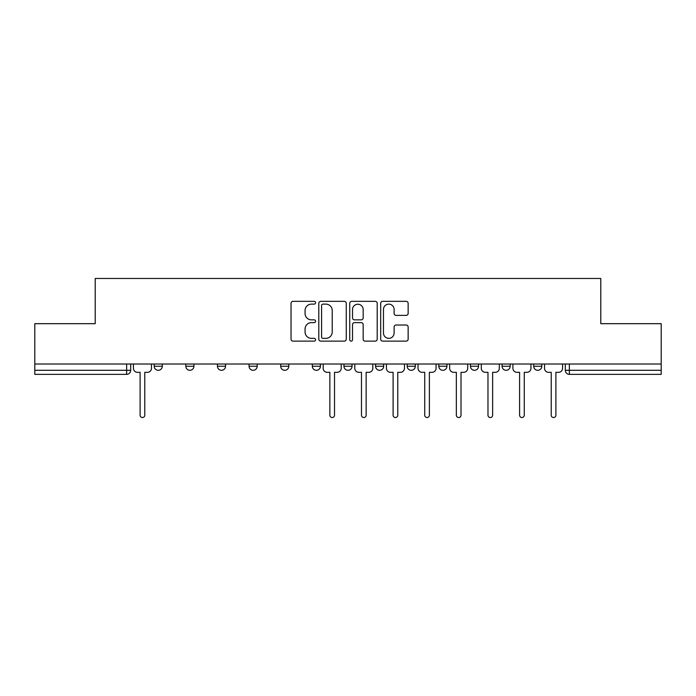 <?xml version="1.0" encoding="UTF-8"?>
<svg xmlns="http://www.w3.org/2000/svg" width="696" height="696" viewBox="0 0 696 696"><rect width="100%" height="100%" fill="white"/><g stroke="black" fill="none" stroke-linecap="round" stroke-linejoin="round"><path stroke-width="1.04" d="M315.566 302.734A1.392 1.392 0 0 0 314.174 301.342L293.033 301.342A1.992 1.992 0 0 0 291.041 303.334L291.041 339.152A1.992 1.992 0 0 0 293.033 341.136L314.174 341.136A1.392 1.392 0 0 0 315.566 339.744A1.392 1.392 0 0 0 314.174 338.352L311.434 338.352A6.368 6.368 0 0 1 305.065 331.983L305.065 328.999A6.368 6.368 0 0 1 311.434 322.631L314.174 322.631A1.392 1.392 0 0 0 315.566 321.239A1.392 1.392 0 0 0 314.174 319.847L311.434 319.847A6.368 6.368 0 0 1 305.065 313.478L305.065 310.494A6.368 6.368 0 0 1 311.434 304.126L314.174 304.126A1.392 1.392 0 0 0 315.566 302.734M502.068 364.017L502.068 366.244L510.177 366.244A4.054 4.054 0 0 1 506.123 370.298A4.054 4.054 0 0 1 502.068 366.244L502.068 364.017M407.195 364.017L407.195 366.244L415.303 366.244A4.054 4.054 0 0 1 411.249 370.298A4.054 4.054 0 0 1 407.195 366.244L407.195 364.017M343.946 364.017L343.946 366.244L352.054 366.244A4.054 4.054 0 0 1 348 370.298A4.054 4.054 0 0 1 343.946 366.244L343.946 364.017M312.321 364.017L312.321 366.244L320.43 366.244A4.054 4.054 0 0 1 316.375 370.298A4.054 4.054 0 0 1 312.321 366.244L312.321 364.017M249.072 366.244L249.072 364.017L249.072 366.244A4.054 4.054 0 0 0 253.126 370.298A4.054 4.054 0 0 1 249.072 366.244L257.181 366.244A4.054 4.054 0 0 1 253.126 370.298M185.823 366.244L185.823 364.017L185.823 366.244A4.054 4.054 0 0 0 189.877 370.298A4.054 4.054 0 0 1 185.823 366.244L193.932 366.244A4.054 4.054 0 0 1 189.877 370.298A4.054 4.054 0 0 0 193.932 366.244L193.932 364.017L193.932 366.244M406.151 315.375A1.992 1.992 0 0 0 408.143 313.383L408.143 303.334A1.992 1.992 0 0 0 406.151 301.342L382.67 301.342A1.992 1.992 0 0 0 380.686 303.334L380.686 339.152A1.992 1.992 0 0 0 382.67 341.136L406.151 341.136A1.992 1.992 0 0 0 408.143 339.152L408.143 327.016A1.992 1.992 0 0 0 406.151 325.023L396.102 325.023A1.992 1.992 0 0 0 394.11 327.016L394.11 333.027A5.324 5.324 0 0 1 388.794 338.352A5.324 5.324 0 0 1 383.47 333.027L383.47 309.45A5.324 5.324 0 0 1 388.794 304.126A5.324 5.324 0 0 1 394.11 309.45L394.11 313.383A1.992 1.992 0 0 0 396.102 315.375L406.151 315.375M34.8 364.017L34.8 323.675L95.213 323.675L95.213 278.47L600.787 278.47L600.787 323.675L661.2 323.675L661.2 364.017L34.8 364.017L34.8 370.298L130.683 370.298L130.683 364.017L130.683 370.298A4.054 4.054 0 0 1 126.629 374.352L34.8 374.352L34.8 370.298M346.26 303.334A1.992 1.992 0 0 0 344.268 301.342L320.786 301.342A1.992 1.992 0 0 0 318.803 303.334L318.803 339.152A1.992 1.992 0 0 0 320.786 341.136L344.268 341.136A1.992 1.992 0 0 0 346.26 339.152L346.26 303.334M351.732 301.342L375.214 301.342A1.992 1.992 0 0 1 377.197 303.334L377.197 339.152A1.992 1.992 0 0 1 375.214 341.136L365.165 341.136A1.992 1.992 0 0 1 363.173 339.152L363.173 324.623A1.992 1.992 0 0 0 361.18 322.631L354.516 322.631A1.992 1.992 0 0 0 352.524 324.623L352.524 339.744A1.392 1.392 0 0 1 351.132 341.136A1.392 1.392 0 0 1 349.74 339.744L349.74 303.334A1.992 1.992 0 0 1 351.732 301.342M565.317 364.017L565.317 370.298L661.2 370.298L661.2 374.352L569.372 374.352A4.054 4.054 0 0 1 565.317 370.298M661.2 364.017L661.2 370.298M541.801 364.017L541.801 366.244A4.054 4.054 0 0 1 537.747 370.298A4.054 4.054 0 0 1 533.693 366.244A4.054 4.054 0 0 0 537.747 370.298M533.693 364.017L533.693 366.244L541.801 366.244M510.177 364.017L510.177 366.244A4.054 4.054 0 0 1 506.123 370.298M478.552 364.017L478.552 366.244A4.054 4.054 0 0 1 474.498 370.298A4.054 4.054 0 0 1 470.444 366.244L478.552 366.244M470.444 364.017L470.444 366.244M446.928 364.017L446.928 366.244A4.054 4.054 0 0 1 442.874 370.298A4.054 4.054 0 0 1 438.819 366.244L446.928 366.244L446.928 364.017M438.819 364.017L438.819 366.244M415.303 364.017L415.303 366.244M383.679 364.017L383.679 366.244A4.054 4.054 0 0 1 379.625 370.298A4.054 4.054 0 0 1 375.57 366.244L383.679 366.244L383.679 364.017M375.57 364.017L375.57 366.244M352.054 366.244L352.054 364.017L352.054 366.244A4.054 4.054 0 0 1 348 370.298M320.43 366.244L320.43 364.017L320.43 366.244A4.054 4.054 0 0 1 316.375 370.298M288.805 364.017L288.805 366.244A4.054 4.054 0 0 1 284.751 370.298A4.054 4.054 0 0 1 280.697 366.244A4.054 4.054 0 0 0 284.751 370.298A4.054 4.054 0 0 0 288.805 366.244L288.805 364.017M280.697 364.017L280.697 366.244L288.805 366.244M257.181 364.017L257.181 366.244M225.556 364.017L225.556 366.244A4.054 4.054 0 0 1 221.502 370.298A4.054 4.054 0 0 1 217.448 366.244L225.556 366.244M217.448 364.017L217.448 366.244M162.307 364.017L162.307 366.244A4.054 4.054 0 0 1 158.253 370.298A4.054 4.054 0 0 1 154.199 366.244A4.054 4.054 0 0 0 158.253 370.298A4.054 4.054 0 0 0 162.307 366.244L162.307 364.017M154.199 364.017L154.199 366.244L162.307 366.244M322.979 304.126A1.392 1.392 0 0 0 321.587 305.518L321.587 336.96A1.392 1.392 0 0 0 322.979 338.352L325.867 338.352A6.368 6.368 0 0 0 332.227 331.983L332.227 310.494A6.368 6.368 0 0 0 325.867 304.126L322.979 304.126M363.173 309.555A5.324 5.324 0 0 0 357.848 304.23A5.324 5.324 0 0 0 352.524 309.555L352.524 317.855A1.992 1.992 0 0 0 354.516 319.847L361.18 319.847A1.992 1.992 0 0 0 363.173 317.855L363.173 309.555M133.423 364.017L133.423 368.271A4.054 4.054 0 0 0 137.477 372.325L140.114 372.325L140.114 415.199A2.332 2.332 0 0 0 142.445 417.53A2.332 2.332 0 0 0 144.777 415.199L144.777 372.325L147.413 372.325A4.054 4.054 0 0 0 151.467 368.271L151.467 364.017M323.17 364.017L323.17 368.271A4.054 4.054 0 0 0 327.224 372.325L329.861 372.325L329.861 415.199A2.332 2.332 0 0 0 332.192 417.53A2.332 2.332 0 0 0 334.515 415.199L334.515 372.325L337.151 372.325A4.054 4.054 0 0 0 341.205 368.271L341.205 364.017M354.795 364.017L354.795 368.271A4.054 4.054 0 0 0 358.849 372.325L361.485 372.325L361.485 415.199A2.332 2.332 0 0 0 363.808 417.53A2.332 2.332 0 0 0 366.139 415.199L366.139 372.325L368.776 372.325A4.054 4.054 0 0 0 372.83 368.271L372.83 364.017M386.419 364.017L386.419 368.271A4.054 4.054 0 0 0 390.473 372.325L393.101 372.325L393.101 415.199A2.332 2.332 0 0 0 395.432 417.53A2.332 2.332 0 0 0 397.764 415.199L397.764 372.325L400.4 372.325A4.054 4.054 0 0 0 404.454 368.271L404.454 364.017M418.035 364.017L418.035 368.271A4.054 4.054 0 0 0 422.098 372.325L424.725 372.325L424.725 415.199A2.332 2.332 0 0 0 427.057 417.53A2.332 2.332 0 0 0 429.389 415.199L429.389 372.325L432.025 372.325A4.054 4.054 0 0 0 436.079 368.271L436.079 364.017M449.66 364.017L449.66 368.271A4.054 4.054 0 0 0 453.714 372.325L456.35 372.325L456.35 415.199A2.332 2.332 0 0 0 458.681 417.53A2.332 2.332 0 0 0 461.013 415.199L461.013 372.325L463.649 372.325A4.054 4.054 0 0 0 467.703 368.271L467.703 364.017M481.284 364.017L481.284 368.271A4.054 4.054 0 0 0 485.338 372.325L487.974 372.325L487.974 415.199A2.332 2.332 0 0 0 490.306 417.53A2.332 2.332 0 0 0 492.637 415.199L492.637 372.325L495.274 372.325A4.054 4.054 0 0 0 499.328 368.271L499.328 364.017M512.909 364.017L512.909 368.271A4.054 4.054 0 0 0 516.963 372.325L519.599 372.325L519.599 415.199A2.332 2.332 0 0 0 521.93 417.53A2.332 2.332 0 0 0 524.262 415.199L524.262 372.325L526.898 372.325A4.054 4.054 0 0 0 530.952 368.271L530.952 364.017M544.533 364.017L544.533 368.271A4.054 4.054 0 0 0 548.587 372.325L551.223 372.325L551.223 415.199A2.332 2.332 0 0 0 553.555 417.53A2.332 2.332 0 0 0 555.887 415.199L555.887 372.325L558.523 372.325A4.054 4.054 0 0 0 562.577 368.271L562.577 364.017M126.629 364.017L126.629 374.352M569.372 364.017L569.372 374.352"/></g></svg>
